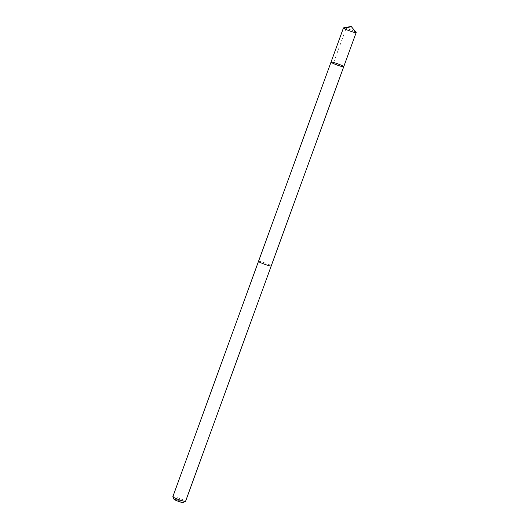 <?xml version="1.0" encoding="UTF-8"?>
<svg xmlns="http://www.w3.org/2000/svg" width="529" height="529" viewBox="0 0 529 529"><rect width="100%" height="100%" fill="white"/><g stroke="black" fill="none" stroke-linecap="round" stroke-linejoin="round"><path stroke-width="0.4" stroke-dasharray="2.65 1.98" d="M343.738 66.714A6.765 0.674 20 0 0 337.614 63.771A6.765 0.674 20 0 0 331.028 62.091M343.586 27.865A6.765 0.674 -160 0 1 348.981 29.24A6.765 0.674 -160 0 1 356.123 32.428M258.516 261.352A6.751 0.668 -160 0 1 264.031 262.655A6.751 0.668 -160 0 1 271.205 265.968M258.529 261.313A6.765 0.674 -160 0 1 264.024 262.649A6.765 0.674 -160 0 1 271.218 265.928M172.831 496.731A6.765 0.674 -160 0 1 178.352 498.034A6.765 0.674 -160 0 1 185.547 501.353M174.008 499.277A4.814 0.476 -160 0 1 177.929 500.15A4.814 0.476 -160 0 1 183.008 502.55M333.667 62.488L346.098 28.335"/><path stroke-width="0.79" d="M343.738 66.714L271.205 265.968A6.751 0.668 -160 0 1 265.69 264.665A6.751 0.668 -160 0 1 258.516 261.352L331.028 62.091A6.765 0.674 20 0 0 338.216 65.411A6.765 0.674 20 0 0 343.738 66.714A6.765 0.674 20 0 0 337.614 63.771A6.765 0.674 20 0 0 331.028 62.091A6.765 0.674 20 0 0 338.216 65.411A6.765 0.674 20 0 0 343.738 66.714L356.169 32.567A6.765 0.674 -160 0 1 350.648 31.257A6.765 0.674 -160 0 1 343.453 27.938A6.765 0.674 -160 0 1 343.586 27.865L351.196 26.45L356.123 32.428A6.765 0.674 -160 0 1 356.169 32.567M271.218 265.928A6.765 0.674 -160 0 1 271.218 265.975A6.765 0.674 -160 0 1 264.632 264.288A6.765 0.674 -160 0 1 258.502 261.346A6.765 0.674 -160 0 1 258.529 261.313M271.218 265.975L185.547 501.353A6.765 0.674 -160 0 1 185.487 501.406A6.765 0.674 -160 0 1 178.954 499.674A6.765 0.674 -160 0 1 172.838 496.804A6.765 0.674 -160 0 1 172.831 496.731L258.502 261.346M185.487 501.406L183.008 502.55A4.814 0.476 -160 0 1 178.359 501.313A4.814 0.476 -160 0 1 174.008 499.277L172.838 496.804M346.098 28.335L351.196 26.45M331.028 62.091L343.453 27.938"/></g></svg>
